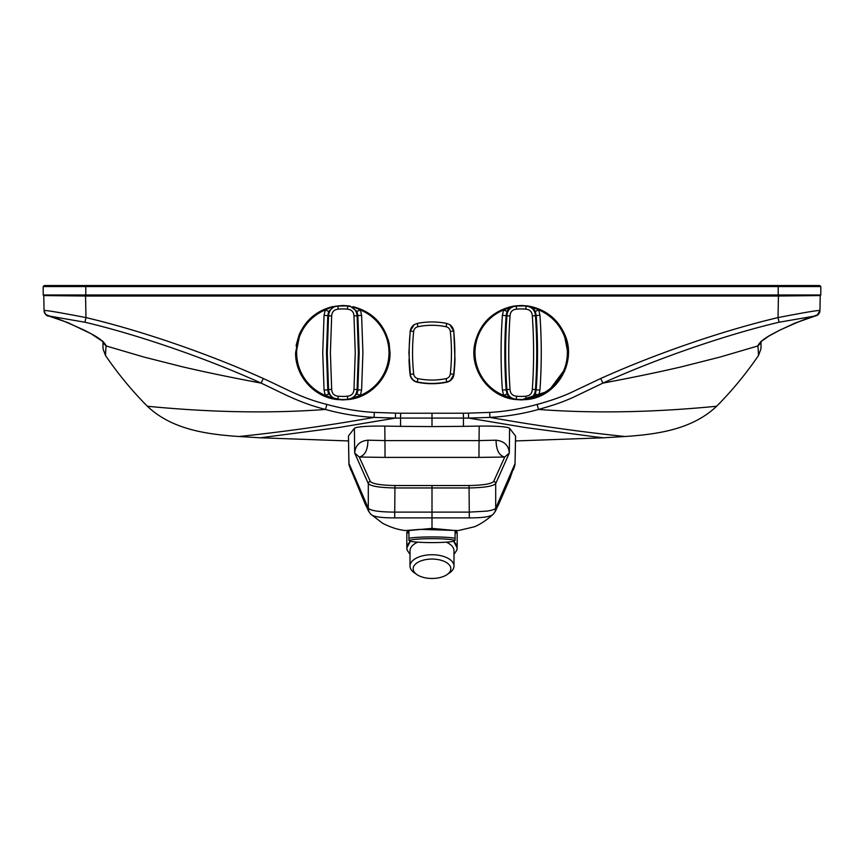 <?xml version="1.0" encoding="UTF-8"?>
<svg xmlns="http://www.w3.org/2000/svg" width="864" height="864" viewBox="0 0 864 864"><rect width="100%" height="100%" fill="white"/><g stroke="black" fill="none" stroke-linecap="round" stroke-linejoin="round"><path stroke-width="1.3" d="M453.989 554.342L456.786 550.217L457.175 547.927L453.568 541.22M416.945 574.592A18.835 9.698 180 0 0 432 578.47A18.835 9.698 180 0 0 447.055 574.592A18.835 9.698 180 0 0 448.848 564.43A18.835 9.698 180 0 0 432 559.062A18.835 9.698 180 0 0 415.152 564.43A18.835 9.698 180 0 0 416.945 574.592L414.428 572.875A21.989 11.318 0 0 1 410.011 566.071A21.989 11.318 0 0 1 432 554.742A21.989 11.318 0 0 1 453.989 566.071L453.989 550.778A21.989 11.318 180 0 0 446.267 542.16M453.373 541.274A25.132 12.938 0 0 1 456.786 550.217M453.989 566.071A21.989 11.318 0 0 1 449.572 572.875L447.055 574.592M348.894 463.266L348.462 435.974L348.97 463.601A8.392 8.078 165.3 0 0 349.218 465.62L348.894 463.266L368.302 508.313A8.392 8.338 135.6 0 0 370.678 514.069L382.709 523.325C390.938 527.494 398.574 529.902 405.605 530.55L419.926 529.373L458.395 530.55L473.213 527.072C476.107 526.608 485.849 521.154 492.642 514.696L493.322 514.069A8.392 8.338 44.4 0 1 492.782 514.577L492.642 514.696M408.024 530.626L432 528.379L455.976 530.626M408.92 533.153A25.175 2.192 -0 0 1 406.825 532.278A25.175 2.192 -0 0 1 408.92 531.403L408.92 538.25A25.175 2.192 180 0 1 419.926 537.203A25.175 2.192 180 0 1 455.08 538.25L455.08 540.011M515.538 435.974L515.03 463.601L515.592 436.136L509.598 428.263L509.317 453.082L504.738 457.034C499.1 455.652 496.206 450.036 496.055 440.186C504.317 441.137 508.734 445.435 509.317 453.082L495.698 483.592C493.204 486.216 484.348 487.674 469.109 487.955L394.891 487.955C379.652 487.674 370.796 486.216 368.302 483.592L368.302 508.313C370.796 510.754 379.652 512.017 394.891 512.114L469.109 512.114L487.21 511.099C492.361 510.192 495.191 509.263 495.698 508.313L515.03 463.601A8.392 8.078 14.7 0 1 514.782 465.62L513.421 469.778M514.782 465.62L515.106 463.234M370.354 481.496A2.095 2.063 -25 0 0 368.302 483.592L354.683 453.082C355.331 445.316 359.759 441.018 367.945 440.186L384.955 440.586L385.042 457.402L359.262 457.034L370.354 481.496C372.676 483.905 380.873 485.255 394.934 485.536L469.066 485.536C483.138 485.244 491.335 483.905 493.646 481.496A2.095 2.063 -155 0 1 495.698 483.592L495.698 508.313A8.392 8.338 44.4 0 1 493.322 514.069C497.146 508.864 494.219 513.065 498.733 504.252L509.954 478.516L513.961 466.862M469.066 485.536L469.303 517.882L394.697 517.882C381.65 517.914 373.831 516.812 371.218 514.577A8.392 8.338 135.6 0 1 370.678 514.069L370.678 514.069C366.854 508.864 369.781 513.076 365.267 504.252L349.218 465.62M492.782 514.577C490.18 516.812 482.35 517.914 469.303 517.882M758.516 355.471L757.944 345.654C759.607 342.122 764.543 338.18 772.729 333.828L779.652 330.221C800.885 320.555 812.905 315.781 815.702 315.878L779.101 322.229C726.084 334.681 656.176 358.798 602.878 383.119C631.854 377.698 657.979 372.276 681.242 366.887L720.274 356.994L757.944 345.935L761.044 341.345L760.979 348.732L758.516 355.471C746.021 373.777 732.056 390.712 716.634 406.253C692.086 429.602 657.202 434.3 624.996 436.514L603.612 437.789L595.685 436.903L525.29 427.529L468.558 418.079L395.442 418.079L338.71 427.529L260.388 437.789L348.494 440.942M85.558 296.028L85.979 317.585C143.748 331.301 210.049 354.553 263.261 378.486C285.833 388.789 301.666 398.153 326.862 404.428C343.397 408.942 359.219 411.61 374.317 412.42L395.539 413.132A71674.081 5.854 1 0 0 400.604 413.219L400.529 426.341L432 426.6L463.471 426.341L463.396 413.219A71674.513 2.16 -1 0 1 468.461 413.132L489.683 412.42C504.781 411.61 520.603 408.942 537.138 404.428C549.601 401.036 560.423 397.3 569.614 393.228L600.739 378.486C653.962 354.553 720.252 331.301 778.021 317.585L778.442 296.028M348.462 435.974L354.402 428.263C357.026 426.665 367.157 425.941 384.793 426.103L400.529 426.341M603.612 437.789L515.506 440.942M260.388 437.789L239.004 436.514A8393.101 3940.326 -90 0 0 374.08 417.398C357.685 416.545 341.485 413.899 325.49 409.45C270.594 413.543 211.216 412.474 147.366 406.253C171.85 429.548 206.615 434.29 239.004 436.514M147.366 406.253C131.944 390.712 117.979 373.777 105.484 355.471L103.021 348.732L102.956 341.345L106.067 345.935L143.737 356.994L182.758 366.887C206.021 372.276 232.146 377.698 261.122 383.119C207.824 358.798 137.916 334.681 84.899 322.229L48.298 315.878C51.149 315.792 63.169 320.576 84.348 330.221L91.271 333.828C99.457 338.18 104.382 342.122 106.056 345.654L105.484 355.471M600.739 378.486L602.878 383.119L572.519 397.667C560.509 402.883 554.126 404.978 538.51 409.45C522.515 413.899 506.315 416.545 489.92 417.398L468.558 418.079L468.461 413.132M716.634 406.253C652.784 412.474 593.406 413.543 538.51 409.45L537.138 404.428M48.298 315.878A5.465 5.465 178.8 0 1 44.064 310.662L43.783 295.564L85.795 296.028L85.795 294.98L820.8 294.98L820.217 295.564L819.936 310.662A5.465 5.465 1.2 0 1 815.702 315.878A5.465 5.465 1.2 0 0 819.936 310.662L817.031 315.382L795.204 323.006L779.544 330.296A4.331 1.372 84.7 0 1 779.425 330.34M44.064 310.489A5.173 5.173 178.8 0 0 48.524 315.5A5.173 5.173 178.8 0 1 44.064 310.489C46.364 310.252 60.34 312.617 85.979 317.585L84.899 322.229M567.724 344.833L564.894 334.876C558.263 319.82 546.977 310.381 531.036 306.569L538.747 309.971L535.313 311.396C533.704 308.232 531.349 306.428 528.239 306.007L521.176 305.467L514.069 306.018C510.98 306.45 508.637 308.243 507.038 311.396L506.142 315.5C504.392 340.276 504.392 365.062 506.142 389.848L506.909 389.556C505.192 364.975 505.192 340.384 506.909 315.792L502.405 315.306L503.604 309.971L514.069 306.018M511.099 306.634C491.638 311.796 479.552 324.119 474.844 343.591L475.06 362.804L482.911 380.333L497.092 393.282L515.268 399.514C488.959 396.954 469.033 369.36 474.844 343.591M568.318 355.136L566.914 364.349M565.812 368.064L548.586 391.111L521.176 399.892L515.063 399.492L503.604 395.388L502.405 390.053C500.645 365.137 500.645 340.222 502.405 315.306M528.93 306.158L531.036 306.569M349.974 306.029L342.824 305.467L334.411 306.342L328.687 311.396L327.791 315.5L326.484 352.674L327.791 389.848L324.054 390.042L325.253 395.388L336.917 399.514L337.921 399.254A46.84 46.84 0 0 0 347.738 399.254L348.732 399.514C371.704 397.105 390.517 375.764 390.031 352.674L389.156 343.591C384.34 324.022 372.265 311.699 352.922 306.634L360.396 309.971L356.962 311.396L349.974 306.029M328.687 311.396L325.253 309.971L332.964 306.569C316.991 310.414 305.716 319.842 299.106 334.876L296.266 344.844M295.682 355.158L299.948 372.449L310.327 386.921L325.328 396.522L342.824 399.892L348.732 399.514L360.396 395.388L356.962 393.952L351.248 399.017M348.127 399.589L366.52 393.509L380.905 380.581L388.908 362.956L389.156 343.591L390.031 352.674M410.454 376.207L408.91 352.674L410.206 331.052L414.202 324.67L417.258 323.428C427.054 321.462 436.882 321.462 446.742 323.428L449.798 324.67L453.794 331.052L454.982 359.532L453.956 374.317L450.144 380.765M85.795 296.028L778.205 296.028L778.205 286.578L43.2 286.578L44.248 285.53L819.752 285.53L820.8 286.578L778.205 286.578L778.205 285.53M400.604 413.219L463.396 413.219M353.97 389.394L355.255 352.674L353.97 315.965C353.732 311.828 351.54 309.56 347.414 309.161L347.738 306.094L348.721 305.834L337.921 306.094A46.84 46.84 0 0 1 347.738 306.094C353.29 306.612 356.411 309.841 357.091 315.792L358.376 352.674L357.091 389.556L353.97 389.394C353.732 393.52 351.54 395.788 347.414 396.187A43.751 43.751 0 0 1 338.234 396.187C334.12 395.798 331.927 393.53 331.679 389.394L330.394 352.674L331.679 315.965L328.558 315.792C329.238 309.841 332.359 306.612 337.921 306.094L338.234 309.161C334.12 309.55 331.927 311.818 331.679 315.965M564.894 334.876C577.163 362.146 556.87 396.846 527.083 399.514L526.079 399.254L525.766 396.187C529.88 395.809 532.073 393.541 532.321 389.394C534.028 364.91 534.028 340.438 532.321 315.965C532.094 311.828 529.902 309.56 525.766 309.161A43.751 43.751 0 0 0 516.586 309.161C512.46 309.539 510.278 311.807 510.03 315.965C508.324 340.438 508.324 364.921 510.03 389.394C510.257 393.53 512.449 395.788 516.586 396.187A43.751 43.751 0 0 0 525.766 396.187M525.766 309.161L526.079 306.094L527.072 305.834L516.262 306.094A46.84 46.84 0 0 1 526.079 306.094C531.868 306.785 534.989 310.014 535.442 315.792C537.16 340.373 537.16 364.964 535.442 389.556L536.209 389.848C537.959 365.072 537.959 340.286 536.209 315.5L532.321 315.965M539.946 315.306C541.696 340.222 541.696 365.137 539.946 390.053L538.747 395.388A46.181 46.181 0 0 0 538.747 309.971L539.946 315.306L536.209 315.5L535.313 311.396M510.03 315.965L506.909 315.792C507.384 309.992 510.505 306.763 516.262 306.094L516.586 309.161M507.038 311.396L503.604 309.971A46.181 46.181 0 0 0 503.604 395.388L507.038 393.952C508.82 397.451 511.564 399.298 515.268 399.514L516.262 399.254L515.063 399.492L499.522 394.632L486.562 384.782L477.716 371.12L474.034 355.255L475.848 339.466M563.879 332.554L568.318 355.201L564.646 371.099L555.79 384.782L542.797 394.643L527.083 399.514C530.788 399.298 533.531 397.451 535.313 393.952L538.747 395.388L527.083 399.514L526.079 399.254A46.84 46.84 0 0 1 516.262 399.254C510.484 398.574 507.362 395.334 506.909 389.556L510.03 389.394M535.313 393.952L536.209 389.848L539.946 390.053M532.321 389.394L535.442 389.556C534.967 395.356 531.846 398.596 526.079 399.254M502.405 390.053L506.142 389.848L507.038 393.952M527.083 399.514L521.176 399.892M295.618 352.674L299.106 334.876L295.618 352.674C295.132 375.764 313.945 397.105 336.917 399.514L342.824 399.892M361.595 390.042L362.912 352.674L361.595 315.306L360.396 309.971A46.181 46.181 0 0 1 360.396 395.388L361.595 390.042L357.858 389.848L359.176 352.674L357.858 315.5L356.962 311.396M347.414 396.187L347.738 399.254C353.419 398.477 356.54 395.248 357.091 389.556L357.858 389.848L357.739 391.122M357.707 391.327L356.962 393.952M334.411 399.017L328.687 393.952L327.942 391.338M327.92 391.122L327.791 389.848L328.558 389.556C329.13 395.28 332.251 398.509 337.921 399.254L338.234 396.187M331.679 389.394L328.558 389.556L327.272 352.674L328.558 315.792L324.054 315.306L325.253 309.971A46.181 46.181 0 0 0 325.253 395.388L328.687 393.952M778.205 296.028L820.206 295.564L820.8 294.98L820.8 286.578L819.752 285.53M779.101 322.229L778.021 317.585C803.66 312.617 817.636 310.252 819.936 310.478A5.173 5.173 1.2 0 1 815.476 315.5M509.598 428.263C506.974 426.665 496.843 425.941 479.207 426.103L463.471 426.341M395.539 413.132L395.442 418.079L374.08 417.398L374.317 412.42M326.862 404.428L325.49 409.45C299.117 402.656 285.174 394.405 261.122 383.119L263.261 378.486M757.944 345.654A6.674 6.048 87.2 0 0 760.644 342.263M779.652 330.221A4.331 1.372 84.7 0 1 779.544 330.296L768.571 336.236L760.72 341.863M91.271 333.828L67.792 322.585L48.622 315.976C46.926 316.397 45.403 314.626 44.064 310.662M106.056 345.654A6.75 6.178 95.1 0 1 103.356 342.274M44.248 285.53L43.2 286.578L43.2 294.98L43.794 295.564L43.2 294.98L85.795 294.98L85.795 285.53M367.945 440.186C367.794 450.036 364.9 455.652 359.262 457.034L354.683 453.082L354.402 428.263M384.793 426.103L384.955 440.586L479.045 440.586L478.958 457.402L385.042 457.402M394.934 485.536L394.697 517.882M479.207 426.103L479.045 440.586L496.055 440.186M493.646 481.496L504.738 457.034L478.958 457.402M432 528.379L432 485.59M457.175 547.927L457.175 532.278A25.175 2.192 -0 0 0 455.08 531.403L455.08 538.25M457.175 532.278A25.175 2.192 -0 0 1 455.08 533.153M442.811 542.365A22.561 1.966 180 0 0 454.291 540.94A22.561 1.966 180 0 0 444.949 539.028A22.561 1.966 180 0 0 421.189 538.92A22.561 1.966 180 0 0 409.709 540.94A22.561 1.966 180 0 0 442.811 542.365M408.92 540.011L408.92 538.25M410.432 541.22L406.825 547.927L407.214 550.217L410.011 554.342M417.733 542.16A21.989 11.318 180 0 0 410.011 550.778L410.011 566.071M407.214 550.217A25.132 12.938 0 0 1 410.627 541.274M454.982 359.532A205.621 205.621 0 0 1 453.956 374.317A9.018 9.018 0 0 1 446.796 382.201A73.44 73.44 0 0 1 417.204 382.201A9.018 9.018 0 0 1 410.044 374.317A205.621 205.621 0 0 1 409.018 359.532M450.328 331.42A201.971 201.971 0 0 1 450.328 373.928A5.368 5.368 0 0 1 446.062 378.626A69.79 69.79 0 0 1 417.938 378.626A5.368 5.368 0 0 1 413.672 373.928A201.971 201.971 0 0 1 413.672 331.42A5.368 5.368 0 0 1 417.938 326.722A69.79 69.79 0 0 1 446.062 326.722A5.368 5.368 0 0 1 450.328 331.42L453.697 331.063A8.759 8.759 0 0 0 449.798 324.67M296.417 361.357A23.036 23.036 0 0 0 297.086 359.035M296.881 347.933A23.036 23.036 0 0 0 296.147 345.643M499.565 500.688L498.733 504.252M432 413.456L432 426.6M489.683 412.42L489.92 417.398A8393.101 3940.326 90 0 0 624.996 436.514M414.202 324.67A8.759 8.759 0 0 0 410.303 331.063A205.362 205.362 0 0 0 410.303 374.285L410.044 374.317A9.018 9.018 0 0 0 417.204 382.201A73.44 73.44 0 0 0 446.796 382.201A9.018 9.018 0 0 0 453.956 374.317L453.697 374.285A205.362 205.362 0 0 0 453.697 331.063L453.794 331.052M413.672 331.42L410.206 331.052M516.262 399.254L516.586 396.187M361.595 315.306L353.97 315.965M347.414 309.161A43.751 43.751 0 0 0 338.234 309.161M324.054 390.042L322.736 352.674L324.054 315.306M350.039 466.862L350.546 469.692M364.435 500.688L365.256 504.241M417.938 326.722L417.258 323.428M446.742 323.428L446.062 326.722M417.938 378.626L417.258 381.942A73.181 73.181 0 0 0 446.742 381.942A8.759 8.759 0 0 0 453.697 374.285L450.328 373.928M413.672 373.928L410.303 374.285A8.759 8.759 0 0 0 417.258 381.942L417.204 382.201M446.796 382.201L446.062 378.626M406.825 547.927L406.825 532.278M336.776 399.492L321.214 394.643L308.221 384.793L299.365 371.11L295.682 355.223L300.218 332.338M348.959 399.481L364.5 394.621L377.449 384.772L386.294 371.099L389.966 355.244L388.271 339.887M103.27 341.863L91.26 333.86M454.291 540.94L455.08 540.497M409.709 540.94L408.92 540.497"/></g></svg>
